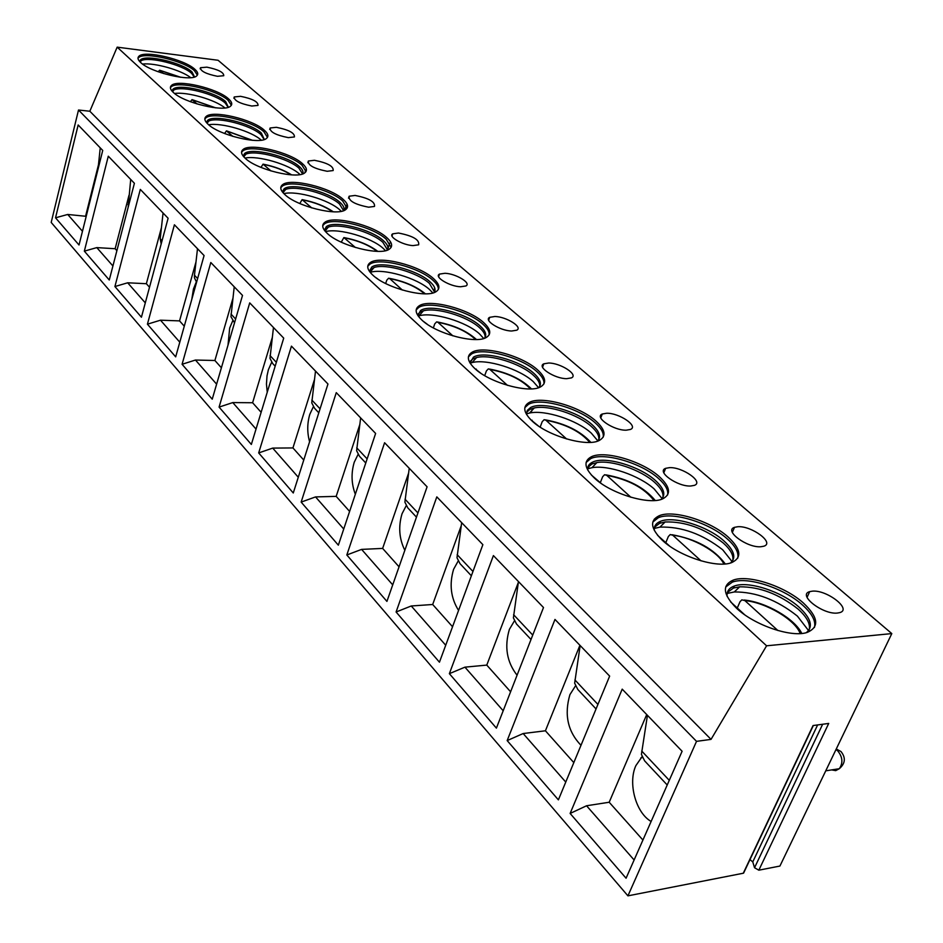 <?xml version="1.0" encoding="UTF-8"?>
<svg xmlns="http://www.w3.org/2000/svg" width="943" height="943" viewBox="0 0 943 943"><rect width="100%" height="100%" fill="white"/><g stroke="black" fill="none" stroke-linecap="round" stroke-linejoin="round"><path stroke-width="1.41" d="M696.523 741.351L711.034 739.383L766.588 645.802L891.807 633.59L779.92 866.051L758.832 870.189L828.708 723.434L813.043 725.556L743.284 873.23L627.932 895.85L51.193 222.442L78.505 110.025L696.523 741.351L627.932 895.85M758.832 870.189L754.541 867.737L822.65 724.259M749.991 859.603L752.773 861.902L754.541 867.737M744.003 871.697L743.284 873.23M891.807 633.59L218.081 60.269L117.168 47.15L89.833 111.239L78.505 110.025M766.588 645.802L117.168 47.15M140.613 62.462C150.562 72.528 191.523 82.147 196.816 75.77C198.525 74.143 197.877 71.986 194.847 69.287C184.392 59.268 144.244 49.885 138.845 56.321C137.289 57.853 137.878 59.904 140.613 62.462M217.444 76.3L223.75 75.723C223.868 72.352 218.246 69.487 206.871 67.153L200.47 67.719C200.376 71.102 206.034 73.967 217.444 76.3M173.276 92.379C183.708 102.893 224.776 112.606 230.634 106.064C232.615 104.272 231.919 101.856 228.536 98.838C217.574 88.371 177.343 78.917 171.402 85.518C169.599 87.227 170.223 89.514 173.276 92.379M251.781 106.029L258.017 105.404C258.264 101.761 252.453 98.732 240.571 96.316L234.241 96.952C234.017 100.595 239.864 103.624 251.781 106.029M208.049 124.228C219 135.214 260.103 145.033 266.574 138.338C268.885 136.346 268.142 133.647 264.346 130.24C252.842 119.313 212.599 109.765 206.057 116.543C203.947 118.429 204.607 120.987 208.049 124.228M288.287 137.631L294.416 136.947C294.817 133.022 288.806 129.804 276.358 127.305L270.134 127.989C269.757 131.926 275.816 135.132 288.287 137.631M245.121 158.176C256.614 169.657 297.693 179.618 304.848 172.781C307.559 170.565 306.77 167.536 302.491 163.693C290.409 152.271 250.201 142.629 243.011 149.548C240.548 151.646 241.255 154.522 245.121 158.176M327.174 171.284L333.162 170.553C333.751 166.31 327.516 162.88 314.455 160.286L308.349 161.017C307.807 165.273 314.078 168.691 327.174 171.284M284.751 194.47C296.797 206.458 337.794 216.572 345.692 209.617C348.863 207.165 348.026 203.759 343.193 199.386C330.51 187.457 290.409 177.685 282.511 184.745C279.623 187.068 280.366 190.309 284.751 194.47M368.654 207.201L374.477 206.434C375.279 201.826 368.807 198.16 355.075 195.449L349.134 196.227C348.368 200.835 354.886 204.49 368.654 207.201M327.186 233.334C339.834 245.864 380.654 256.154 389.353 249.129C393.09 246.394 392.217 242.54 386.724 237.565C373.404 225.094 333.492 215.193 324.828 222.336C321.41 224.917 322.2 228.583 327.186 233.334M413.022 245.604L418.633 244.815C419.682 239.793 412.963 235.868 398.488 233.027L392.736 233.829C387.703 236.493 402.52 245.133 413.022 245.604M372.744 275.061C386.029 288.145 426.578 298.66 436.149 291.599C440.57 288.558 439.65 284.197 433.391 278.491C419.411 265.466 379.758 255.388 370.281 262.578C366.238 265.454 367.051 269.615 372.744 275.061M460.573 286.766L465.925 285.965C471.665 283.124 455.905 273.635 444.99 273.281L439.485 274.095C433.792 276.9 449.611 286.46 460.573 286.766M421.792 319.983C435.737 333.645 475.932 344.407 486.423 337.382C491.668 333.999 490.714 329.036 483.547 322.482C468.86 308.868 429.572 298.601 419.211 305.78C414.413 308.974 415.274 313.701 421.792 319.983M511.672 331.005L516.717 330.215C523.235 327.221 506.32 316.659 494.91 316.494L489.712 317.32C483.252 320.255 500.214 330.899 511.672 331.005M474.742 368.477C489.37 382.728 529.129 393.785 540.598 386.866C546.834 383.117 545.82 377.459 537.581 369.88C522.174 355.664 483.323 345.162 472.042 352.269C466.337 355.806 467.245 361.204 474.742 368.477M566.731 378.673L571.399 377.895C578.813 374.784 560.59 362.949 548.661 363.02L543.816 363.821C536.473 366.886 554.743 378.815 566.731 378.673M532.076 420.979C547.435 435.866 586.664 447.253 599.147 440.522C606.549 436.373 605.5 429.902 595.988 421.097C579.815 406.256 541.494 395.494 529.247 402.437C522.469 406.339 523.412 412.515 532.076 420.979M626.235 430.185L630.431 429.454C638.906 426.224 619.174 412.881 606.679 413.246L602.282 414.001C593.901 417.171 613.669 430.621 626.235 430.185M594.373 478.03C610.475 493.554 649.102 505.33 662.623 498.882C671.44 494.332 670.332 486.906 659.31 476.628C642.324 461.139 604.604 450.059 591.391 456.754C583.316 461.044 584.306 468.129 594.373 478.03M690.736 486.01L694.39 485.362C704.067 482.062 682.614 466.915 669.518 467.645L665.64 468.329C656.069 471.559 677.545 486.824 690.736 486.01M662.292 540.233C679.196 556.441 717.151 568.653 731.709 562.594C742.188 557.619 741.009 549.097 728.185 537.038C710.374 520.866 673.302 509.42 659.122 515.774C649.515 520.442 650.564 528.599 662.292 540.233M760.883 546.74L763.901 546.197C774.969 542.862 751.5 525.557 737.78 526.736L734.526 527.326C723.576 530.567 747.045 548.013 760.883 546.74M736.636 608.318C754.376 625.233 791.637 637.951 807.232 632.399C819.644 627.001 818.359 617.193 803.377 602.99C784.694 586.098 748.318 574.252 733.171 580.134C721.772 585.19 722.927 594.585 736.636 608.318M837.467 613.044L839.753 612.62C852.401 609.331 826.598 589.446 812.206 591.178L809.672 591.65C797.165 594.821 822.944 614.883 837.467 613.044M711.034 739.383L89.833 111.239M55.531 217.809L78.163 124.971L102.728 150.444L79.023 245.003L55.531 217.809L67.719 214.462L86.214 216.324M84.34 251.144L108.292 156.208L134.401 183.284L109.27 280.012L84.34 251.144L96.799 247.608L115.14 248.728L116.885 250.685M114.916 286.542L140.307 189.413L168.113 218.246L141.426 317.225L114.916 286.542L127.67 282.794L146.365 283.713L149.513 287.238M147.426 324.18L174.408 224.776L204.077 255.541L175.681 356.867L147.426 324.18L160.487 320.196L179.547 320.891L184.274 326.184M182.082 364.281L210.808 262.519L242.516 295.407L212.234 399.184L182.082 364.281L195.46 360.037L214.898 360.497L221.405 367.782M219.082 407.105L249.718 302.88L283.713 338.124L251.345 444.459L219.082 407.105L232.78 402.578L252.606 402.744L261.128 412.291M258.677 452.935L291.446 346.14L327.964 384.013L293.273 492.989L258.677 452.935L272.716 448.102L292.943 447.937L303.764 460.054M301.147 502.1L336.274 392.642L375.62 433.438L338.348 545.172L301.147 502.1L315.551 496.914L336.179 496.372L349.605 511.412M346.824 554.979L384.591 442.738L427.096 486.812L386.925 601.398L346.824 554.979L361.605 549.392L382.634 548.413L399.054 566.814M396.084 611.995L436.809 496.878L482.863 544.653L439.45 662.198L396.084 611.995L411.254 605.984L432.684 604.498L452.546 626.741M449.363 673.667L493.401 555.58L543.498 607.528L496.407 728.126L449.363 673.667L464.934 667.161L486.777 665.098L510.599 691.785M507.169 740.585L554.979 619.433L609.649 676.119L558.386 799.864L507.169 740.585L523.165 733.536L545.419 730.79L573.816 762.616M570.126 813.455L622.203 689.144L682.107 751.265L626.069 878.216L570.126 813.455L586.558 805.77L609.19 802.245L642.926 840.048M98.461 164.813L85.707 215.747M97.989 169.363L100.241 147.851M67.719 214.462L82.465 231.271M129.014 195.201L115.14 248.728M130.7 179.453L128.118 207.448M96.799 247.608L112.912 265.973M161.465 227.487L146.365 283.713M163.068 213.012L160.192 238.744L161.182 243.942M127.67 282.794L145.293 302.88M196.014 261.848L179.547 320.891M196.309 281.886L193.445 289.006L191.794 299.332M197.5 248.728L194.47 275.203L194.435 277.808L196.592 282.24M160.487 320.196L179.795 342.191M232.862 298.495L214.898 360.497M232.744 320.761L229.679 328.046L228.006 345.126M234.229 286.813L230.952 316.742L234.524 322.789M195.46 360.037L216.619 384.166M272.244 337.665L252.606 402.744M271.667 362.289L268.378 369.739L267.01 375.892L266.456 384.119L267.246 392.229M273.47 327.504L269.981 358.352L272.751 363.621L275.167 366.202M232.78 402.578L256.024 429.077M314.443 379.64L292.943 447.937M313.347 406.739L309.799 414.354C307.147 423.419 307.076 432.542 309.587 441.737M315.504 371.094L311.756 402.897L314.597 408.319L318.793 412.81M272.716 448.102L298.283 477.241M359.754 424.715L336.179 496.372M358.081 454.42L354.238 462.235C351.02 473.15 351.374 483.818 355.334 494.25M360.639 417.902L356.619 450.73L359.507 456.294L365.766 462.978M315.551 496.914L343.735 529.023M408.555 473.245L382.634 548.413M406.209 505.719L402.048 513.735C398.217 526.607 399.148 538.795 404.842 550.311M409.227 468.282L404.889 502.195L407.859 507.947L416.464 517.141M361.605 549.392L392.724 584.872M461.257 525.664L432.684 604.498M458.168 561.038L453.607 569.289C449.127 584.283 450.789 598.003 458.569 610.439M461.669 522.67L456.99 557.749L460.007 563.655L471.37 575.784M411.254 605.984L445.709 645.248M518.332 582.444L486.777 665.098M514.406 620.907L509.385 629.382C504.234 646.721 506.792 661.998 517.07 675.212M518.461 581.56L513.393 617.889L516.481 623.971L531.015 639.495M464.934 667.161L503.185 710.763M579.91 645.295L545.419 730.79M575.489 685.879L569.926 694.614C564.055 714.57 567.733 731.473 580.982 745.312M580.157 645.554L574.652 683.203L577.8 689.474L596.047 708.959M523.165 733.536L565.753 782.065M646.709 714.57L609.19 802.245M642.077 756.651L635.865 765.645C627.79 783.044 635.782 812.795 651.118 821.459M647.44 715.313L641.417 754.4L644.635 760.871L667.22 784.989M586.558 805.77L634.12 859.981M197.37 75.145L194.458 70.737C184.015 60.717 143.878 51.346 138.468 57.794L138.845 56.321M139.576 61.413L140.354 59.987C145.34 54.022 182.412 62.674 192.018 71.939L194.541 76.949M194.246 77.031L191.641 73.389C182.694 64.808 149.218 56.285 141.261 60.635L140.165 62.049M139.788 61.649L141.261 60.635M142.558 64.041C154.793 62.639 180.985 70.053 190.734 77.644M158.2 71.774L159.603 70.23L163.54 73.554M231.341 105.286L228.123 100.323C217.173 89.844 176.954 80.403 171.013 87.027L171.402 85.518M170.388 87.758L171.013 87.027M171.98 91.047L172.911 89.302C178.404 83.173 215.546 91.884 225.636 101.573L228.359 107.243M228.147 107.313L225.224 103.058C215.876 94.135 182.518 85.53 173.972 89.915L172.581 91.707M172.133 91.223L173.972 89.915M174.573 93.475C187.15 91.624 215.216 99.71 224.953 107.938M190.392 101.714L191.995 99.64L197.111 103.989M267.47 137.36L263.922 131.772C252.418 120.822 212.175 111.298 205.633 118.087L206.057 116.543M204.843 119.007L205.633 118.087M206.446 122.555L207.566 120.445C213.601 114.15 250.767 122.955 261.352 133.069L264.299 139.493M264.181 139.54L260.928 134.59C251.144 125.301 217.963 116.614 208.816 121.022L207.047 123.238M206.529 122.649L208.816 121.022M208.651 124.759C221.605 122.425 251.628 131.242 261.305 140.177M224.599 133.529L226.414 130.888L232.862 136.393M305.98 171.579L302.031 165.261C289.961 153.827 249.754 144.185 242.563 151.139L243.011 149.548M241.561 152.259L242.563 151.139M245.982 154.11L243.188 156.125L244.52 153.579C251.168 147.155 288.287 156.043 299.402 166.616C302.632 169.504 303.693 171.932 302.585 173.913L298.943 168.172C288.711 158.507 255.789 149.725 245.982 154.11L243.789 156.833M245.003 158.07C258.064 155.289 289.253 164.447 299.426 174.019L300.015 174.561M260.987 167.406L263.05 164.153L270.995 170.966M347.095 208.167L342.698 200.989C330.026 189.048 289.937 179.288 282.04 186.36L282.511 184.745M280.766 187.74L282.04 186.36M282.393 191.924L284.02 188.906C291.316 182.364 328.341 191.37 340.01 202.415C343.7 205.727 344.843 208.497 343.452 210.725M343.547 210.572L339.515 204.006C328.824 193.963 296.22 185.064 285.729 189.402L283.018 192.69M282.393 191.759L285.729 189.402M283.867 193.621C296.951 190.368 329.036 199.763 339.928 209.983L341.307 211.303M299.791 203.547L302.114 199.633L311.756 207.92M391.109 247.372L386.194 239.216C372.886 226.721 332.985 216.831 324.321 223.998L324.828 222.336M322.742 225.672L324.321 223.998M324.368 230.233L326.325 226.65C334.329 220.025 371.177 229.161 383.436 240.701C387.656 244.496 388.905 247.655 387.172 250.178M387.408 249.824L382.905 242.339C371.742 231.895 339.539 222.866 328.329 227.11L325.005 231.059M324.38 229.809L328.329 227.11M325.488 231.624C338.608 227.888 371.577 237.506 383.235 248.422L385.475 250.661M341.26 242.162L343.877 237.565L355.428 247.526M438.33 289.513C438.589 286.778 436.75 283.666 432.825 280.177C418.857 267.14 379.216 257.074 369.727 264.288L370.281 262.578M367.758 266.291L369.727 264.288M369.397 271.313L371.754 267.058C380.512 260.386 417.124 269.686 429.984 281.745C434.841 286.13 436.196 289.737 434.039 292.566M434.464 291.976L429.419 283.43C417.761 272.574 386.029 263.415 374.088 267.482L370.045 272.197M369.408 270.57L374.088 267.482M370.163 272.338C383.353 268.107 417.16 277.961 429.654 289.642L432.825 292.943M377.825 278.998L375.668 277.466M385.675 283.525L386.736 280.236L388.599 278.209L389.742 278.621L402.355 290.055M489.122 334.895C489.5 331.771 487.437 328.211 482.934 324.215C468.27 310.589 428.982 300.322 418.621 307.524L419.211 305.78M416.181 309.917L418.621 307.524M417.82 315.445L420.661 310.447C430.232 303.776 466.502 313.253 480.011 325.854C485.61 330.922 487.083 335.06 484.431 338.254M485.091 337.382C485.397 334.517 483.5 331.241 479.409 327.575C467.233 316.318 436.067 306.994 423.383 310.848L418.975 315.846C432.743 311.626 466.384 321.693 479.539 333.916L483.712 338.49M417.832 314.349L420.071 312.192L423.383 310.848M418.244 316.058L418.975 315.846M427.226 324.203L423.348 321.327M433.367 327.916L434.723 323.897L436.633 321.869L437.953 322.329L452.888 335.873M543.922 383.954C544.441 380.371 542.119 376.269 536.932 371.66C521.526 357.421 482.698 346.93 471.406 354.061L472.042 352.269M468.388 356.878L471.406 354.061M470.027 362.996L473.457 357.138C483.877 350.537 519.746 360.238 533.915 373.381C540.386 379.263 542.001 384.013 538.748 387.632M539.691 386.453C540.139 383.153 537.993 379.392 533.266 375.161C520.571 363.479 490.042 353.967 476.616 357.538L472.042 362.584C486.6 358.682 519.558 368.937 533.266 381.62L538.583 387.691M470.05 361.487L472.82 358.929L476.616 357.538M470.121 363.138L472.042 362.584M480.565 373.027L474.859 368.572M484.714 375.656L486.399 370.917L488.333 368.89L489.865 369.408L507.475 385.357M603.214 437.139C603.921 433.014 601.28 428.275 595.281 422.924C579.12 408.071 540.811 397.309 528.575 404.276L529.247 402.437M524.862 407.576L528.575 404.276M526.489 414.366L527.267 410.417L530.614 407.529C541.93 401.081 577.305 411.018 592.18 424.751C599.689 431.611 601.445 437.08 597.473 441.171M598.77 439.627C599.371 435.831 596.943 431.481 591.485 426.578C578.248 414.472 548.413 404.747 534.28 407.954L529.518 413.046C544.842 409.533 577.033 420.024 591.332 433.167L597.815 440.841M526.524 412.362L529.942 409.368L534.28 407.954M526.442 413.894L529.518 413.046M538.335 425.906L530.65 419.611M540.174 427.132L542.201 421.698L544.158 419.682L545.95 420.248L566.613 438.978M667.597 494.992C668.528 490.23 665.51 484.737 658.544 478.502C641.582 463.001 603.874 451.933 590.66 458.652L591.391 456.754M586.122 462.459L590.66 458.652M587.725 470.038C587.3 466.467 588.962 463.815 592.699 462.094C604.911 455.882 639.731 466.113 655.35 480.447C664.084 488.474 666.029 494.792 661.161 499.401M662.894 497.48C663.707 493.083 660.937 488.038 654.583 482.321C640.804 469.779 611.724 459.819 596.895 462.577L591.945 467.704C607.999 464.687 639.378 475.425 654.265 489.04L662.069 498.564M587.795 467.457L591.968 463.98L596.895 462.577M587.642 468.812L591.945 467.704M601.115 483.37L591.32 474.966M600.326 482.651L602.66 476.71L604.593 474.718L606.726 475.343L630.902 497.267M737.732 558.185C738.947 552.669 735.493 546.256 727.348 538.972C709.56 522.787 672.512 511.354 658.32 517.719L659.122 515.774M652.815 522.057L658.32 517.719M654.359 530.532C653.841 526.3 655.845 523.247 660.348 521.385C673.467 515.503 707.674 526.064 724.059 541.023C734.279 550.476 736.436 557.796 730.507 562.983M732.758 560.625C733.831 555.533 730.66 549.651 723.222 542.956C704.421 528.351 685.054 521.361 665.133 521.974L659.947 527.113C681.494 526.406 702.405 533.974 722.703 549.793L732.063 561.58M654.489 527.29L659.546 523.33L665.133 521.974M654.301 528.445L659.947 527.113M669.589 546.044L657.566 535.294M665.829 542.602L668.363 536.496L670.249 534.551L672.783 535.235L701.05 560.861M814.457 627.472C816.025 621.06 812.029 613.563 802.481 604.982C783.81 588.078 747.457 576.232 732.298 582.137L733.171 580.134M725.686 587.017L732.298 582.137M727.159 596.518C726.523 591.509 728.915 588.019 734.314 586.051C748.318 580.593 781.888 591.556 799.075 607.162C811.098 618.349 813.491 626.847 806.277 632.67M809.177 629.853C810.567 623.936 806.902 617.04 798.179 609.154C779.236 594.173 759.752 586.723 739.713 586.805L734.279 591.956C755.932 591.827 776.985 599.878 797.401 616.121L808.611 630.643M727.348 592.51L733.442 588.055L739.713 586.805M727.147 593.453L734.279 591.956M744.557 614.659L730.601 601.882M737.273 607.999L740.031 601.717L741.835 599.854L744.864 600.585L777.892 630.525M752.773 861.902L817.628 724.931M127.989 204.49L128.696 205.232M160.192 238.744L162.055 240.724M194.47 275.203L197.617 278.562M231 314.078L235.632 319.005M270.04 355.605L276.346 362.312M311.85 400.08L320.066 408.826M356.725 447.831L367.133 458.887M405.03 499.212L417.938 512.945M457.166 554.684L472.962 571.482M513.605 614.718L532.736 635.075M574.912 679.938L597.921 704.421M641.723 751.029L669.271 780.332M180.313 77.243L160.133 70.466M215.145 107.785L192.596 99.887M251.981 140.259L227.086 131.16M291.069 174.844C283.654 170.129 274.566 166.663 263.804 164.459M332.679 211.786C324.852 206.34 314.962 202.403 302.986 199.975M377.07 251.345C368.878 245.074 358.151 240.606 344.867 237.942M424.574 293.803C416.052 286.601 404.441 281.533 389.742 278.621M475.567 339.527C466.726 331.241 454.184 325.512 437.953 322.329M530.461 388.905C521.314 379.381 507.782 372.874 489.865 369.408M476.274 369.102L475.59 369.232M589.74 442.397C580.31 431.434 565.717 424.055 545.95 420.248M532.123 420.224L531.428 420.378M653.982 500.568C644.281 487.92 628.533 479.515 606.726 475.343M723.859 564.032C718.401 551.903 692.362 537.345 672.783 535.235M800.183 633.578C795.373 619.822 766.058 602.518 744.864 600.585M836.005 749.532L837.69 750.828C842.665 756.97 843.207 762.922 839.317 768.71L835.734 770.631L831.632 769.912M813.337 725.521L743.591 873.135M642.454 757.583L640.886 757.807M139.977 61.46L140.354 59.987M180.832 77.302L159.862 70.289M200.164 68.863L200.47 67.719M172.522 90.811L172.911 89.302M215.676 107.844L192.301 99.699M233.876 98.249L234.241 96.952M207.154 121.989L207.566 120.445M252.535 140.307L226.768 130.947M269.698 129.486L270.134 127.989M244.084 155.159L244.52 153.579M291.67 174.879C283.867 170.011 274.46 166.451 263.462 164.223M304.848 172.781L305.685 169.952M307.842 162.715L308.349 161.017M283.548 190.521L284.02 188.906M333.327 211.81C325.064 206.187 314.821 202.156 302.597 199.716M344.82 210.136L346.329 205.256M348.521 198.171L349.134 196.227M325.818 228.312L326.325 226.65M377.778 251.357C369.067 244.885 357.963 240.312 344.443 237.66M387.514 250.048L389.742 243.117M392.017 236.08L392.736 233.829M371.2 268.767L371.754 267.058M425.364 293.803C416.228 286.366 404.193 281.203 389.282 278.326M434.204 289.784L434.782 288.087M438.613 276.676L439.485 274.095M420.071 312.192L420.661 310.447M476.439 339.515C466.879 330.958 453.878 325.123 437.458 321.999M488.663 320.278L489.712 317.32M472.82 358.929L473.457 357.138M531.027 412.786L532.677 408.331M531.439 388.87C521.444 379.039 507.417 372.426 489.334 369.031M542.567 367.228L543.816 363.821M529.942 409.368L530.614 407.529M588.243 468.6L590.165 463.65M590.837 442.35C580.416 431.022 565.258 423.525 545.36 419.847M600.774 417.914L602.282 414.001M591.968 463.98L592.699 462.094M653.593 520.949L654.395 518.992M655.232 500.485C644.364 487.413 627.979 478.891 606.078 474.895M663.825 472.785L665.64 468.329M659.546 523.33L660.348 521.385M725.273 563.926C713.922 548.814 696.193 539.09 672.076 534.74M732.346 532.394L734.526 527.326M733.442 588.055L734.314 586.051M801.774 633.448C794.89 618.773 765.692 601.94 744.098 600.031M807.067 597.367L809.672 591.65M825.75 770.832L839.317 768.71C845.352 763.441 845.918 757.724 840.991 751.547L836.276 748.978"/></g></svg>
